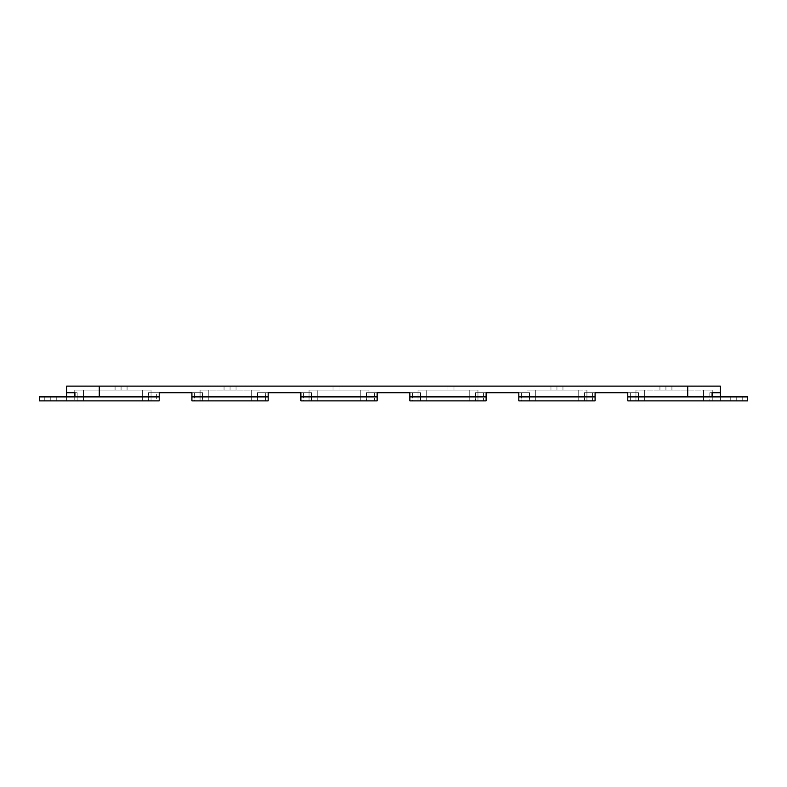 <?xml version="1.0" encoding="UTF-8"?>
<svg xmlns="http://www.w3.org/2000/svg" width="787" height="787" viewBox="0 0 787 787"><rect width="100%" height="100%" fill="white"/><g stroke="black" fill="none" stroke-linecap="round" stroke-linejoin="round"><path stroke-width="0.59" stroke-dasharray="3.94 2.95" d="M720.41 400.878L627.78 400.878L720.41 400.878L627.78 400.878L638.346 400.878L638.346 392.713L627.78 392.713L627.78 400.878L627.78 392.713L635.955 392.713L635.955 390.096L644.671 390.096L644.671 400.878L638.346 400.878L638.346 392.713L627.78 392.713L627.78 400.878L627.78 392.713L635.955 392.713L635.955 400.878L627.78 400.878L627.78 392.713L627.78 400.878L630.338 400.878L630.338 392.713L627.78 392.713L638.68 392.713L630.338 392.713L630.338 400.878L638.68 400.878L638.68 392.713L584.2 392.713L638.68 392.713L638.68 400.878L720.41 400.878L720.41 396.904L627.78 396.904L720.41 396.904L720.41 400.878L712.235 400.878L712.235 390.096L712.235 392.713L709.844 392.713L709.844 400.878L720.41 400.878L720.41 386.122L66.59 386.122L720.41 386.122L720.41 400.878L720.41 396.904L720.41 400.878L720.41 396.904L720.41 400.878L747.65 400.878L747.65 396.904L720.41 396.904L747.65 396.904L747.65 400.878L720.41 400.878M736.75 400.878C729.057 400.878 729.057 400.878 736.75 400.878C744.453 400.878 744.453 400.878 736.75 400.878C729.057 400.878 729.057 400.878 736.75 400.878C744.453 400.878 744.453 400.878 736.75 400.878L730.759 400.878L736.75 400.878L736.75 396.904C729.057 396.904 729.057 396.904 736.75 396.904C744.453 396.904 744.453 396.904 736.75 396.904C729.057 396.904 729.057 396.904 736.75 396.904C744.453 396.904 744.453 396.904 736.75 396.904L730.759 396.904L736.75 396.904L736.75 400.878L742.751 400.878L736.75 400.878L736.75 396.904L742.751 396.904L736.75 396.904L736.75 400.878L730.759 400.878L736.75 400.878L736.75 396.904L730.759 396.904L736.75 396.904L736.75 400.878L742.751 400.878L736.75 400.878L736.75 396.904L742.751 396.904L736.75 396.904L736.75 400.878M595.09 400.878L518.81 400.878L595.09 400.878L518.81 400.878L529.376 400.878L529.376 392.713L518.81 392.713L518.81 400.878L518.81 392.713L529.376 392.713L518.81 392.713L526.985 392.713L526.985 400.878L518.81 400.878L518.81 392.713L518.81 400.878L518.81 392.713L518.81 400.878L521.368 400.878L521.368 392.713L518.81 392.713L529.71 392.713L521.368 392.713L521.368 400.878L529.71 400.878L529.71 392.713L475.23 392.713L529.71 392.713L529.71 400.878L584.2 400.878L584.2 392.713L584.2 400.878L595.09 400.878L595.09 392.713L595.09 400.878L595.09 392.713L595.09 400.878L586.925 400.878L586.925 392.713L595.09 392.713L584.534 392.713L584.534 400.878L595.09 400.878L595.09 392.713L584.2 392.713L592.542 392.713L592.542 400.878L592.542 392.713L595.09 392.713L595.09 400.878M486.12 400.878L409.85 400.878L486.12 400.878L409.85 400.878L420.406 400.878L420.406 392.713L409.85 392.713L409.85 400.878L409.85 392.713L420.406 392.713L409.85 392.713L418.015 392.713L418.015 400.878L409.85 400.878L409.85 392.713L409.85 400.878L409.85 392.713L409.85 400.878L412.398 400.878L412.398 392.713L409.85 392.713L420.74 392.713L412.398 392.713L412.398 400.878L420.74 400.878L420.74 392.713L366.26 392.713L420.74 392.713L420.74 400.878L475.23 400.878L475.23 392.713L475.23 400.878L486.12 400.878L486.12 392.713L475.564 392.713L475.564 400.878L486.12 400.878L477.955 400.878L477.955 392.713L486.12 392.713L475.23 392.713L483.572 392.713L483.572 400.878L483.572 392.713L486.12 392.713L486.12 400.878M377.15 400.878L300.88 400.878L377.15 400.878L300.88 400.878L311.436 400.878L311.436 392.713L300.88 392.713L300.88 400.878L300.88 392.713L311.436 392.713L300.88 392.713L309.045 392.713L309.045 400.878L300.88 400.878L300.88 392.713L300.88 400.878L300.88 392.713L300.88 400.878L303.428 400.878L303.428 392.713L300.88 392.713L311.77 392.713L303.428 392.713L303.428 400.878L311.77 400.878L311.77 392.713L257.29 392.713L311.77 392.713L311.77 400.878L366.26 400.878L366.26 392.713L366.26 400.878L377.15 400.878L377.15 392.713L366.594 392.713L366.594 400.878L377.15 400.878L368.985 400.878L368.985 392.713L377.15 392.713L366.26 392.713L374.602 392.713L374.602 400.878L374.602 392.713L377.15 392.713L377.15 400.878M268.19 400.878L191.91 400.878L268.19 400.878L191.91 400.878L202.466 400.878L202.466 392.713L191.91 392.713L191.91 400.878L191.91 392.713L202.466 392.713L191.91 392.713L200.075 392.713L200.075 400.878L191.91 400.878L191.91 392.713L191.91 400.878L191.91 392.713L191.91 400.878L194.458 400.878L194.458 392.713L191.91 392.713L202.8 392.713L194.458 392.713L194.458 400.878L202.8 400.878L202.8 392.713L148.32 392.713L202.8 392.713L202.8 400.878L257.29 400.878L257.29 392.713L257.29 400.878L268.19 400.878L268.19 392.713L257.624 392.713L257.624 400.878L268.19 400.878L260.015 400.878L260.015 390.096L200.075 390.096L260.015 390.096L260.015 392.713L268.19 392.713L257.624 392.713L260.015 392.713L257.624 392.713L257.624 400.878L251.299 400.878L251.299 390.096L260.015 390.096L260.015 400.878L260.015 392.713L268.19 392.713L257.29 392.713L265.632 392.713L265.632 400.878L265.632 392.713L268.19 392.713L268.19 400.878M74.765 392.713L74.765 390.096L83.481 390.096L83.481 400.878L77.156 400.878L77.156 392.713L66.59 392.713L74.765 392.713L74.765 390.096L74.765 400.878L83.481 400.878L83.481 390.096L142.329 390.096L142.329 400.878L151.045 400.878L151.045 390.096L151.045 400.878L151.045 390.096L142.329 390.096L151.045 390.096L142.329 390.096L142.329 400.878L83.481 400.878L83.481 390.096L142.329 390.096L74.765 390.096L83.481 390.096L74.765 390.096L74.765 400.878L74.765 396.904L74.765 400.878L66.59 400.878L66.59 396.904L159.22 396.904L66.59 396.904L66.59 400.878L148.32 400.878L148.32 392.713L148.32 400.878L156.662 400.878L156.662 392.713L148.32 392.713L159.22 392.713L159.22 400.878L159.22 392.713L159.22 400.878L159.22 392.713L156.662 392.713L156.662 400.878L159.22 400.878L151.045 400.878L151.045 392.713L159.22 392.713L148.654 392.713L159.22 392.713L159.22 400.878L159.22 392.713L148.654 392.713L148.654 400.878L159.22 400.878L39.35 400.878L39.35 396.904L39.35 400.878L159.22 400.878L66.59 400.878L77.156 400.878L77.156 392.713L74.913 392.713M50.25 400.878C42.547 400.878 42.547 400.878 50.25 400.878C57.943 400.878 57.943 400.878 50.25 400.878C42.547 400.878 42.547 400.878 50.25 400.878C57.943 400.878 57.943 400.878 50.25 400.878L44.249 400.878L50.25 400.878L50.25 396.904L44.249 396.904L50.25 396.904L50.25 400.878L56.241 400.878L50.25 400.878L50.25 396.904L56.241 396.904L50.25 396.904L50.25 400.878L44.249 400.878L50.25 400.878L50.25 396.904C42.547 396.904 42.547 396.904 50.25 396.904C57.943 396.904 57.943 396.904 50.25 396.904C42.547 396.904 42.547 396.904 50.25 396.904C57.943 396.904 57.943 396.904 50.25 396.904L44.249 396.904L50.25 396.904L50.25 400.878L56.241 400.878L50.25 400.878L50.25 396.904L56.241 396.904L50.25 396.904L50.25 400.878M595.09 396.904L518.81 396.904L595.09 396.904M486.12 396.904L409.85 396.904L486.12 396.904M377.15 396.904L300.88 396.904L377.15 396.904M268.19 396.904L191.91 396.904L268.19 396.904M66.59 396.904L39.35 396.904L66.59 396.904L66.59 400.878L66.59 386.122L66.59 396.904M712.087 392.713L709.844 392.713L712.087 392.713L709.844 392.713L709.844 400.878L703.519 400.878L703.519 390.096L644.671 390.096L644.671 400.878L703.519 400.878L703.519 390.096L712.235 390.096L635.955 390.096L712.235 390.096L712.235 392.713L720.41 392.713L712.235 392.713M121.08 386.122C113.377 386.122 113.377 386.122 121.08 386.122C128.773 386.122 128.773 386.122 121.08 386.122L115.079 386.122L121.08 386.122L121.08 390.096L115.079 390.096L121.08 390.096L121.08 386.122L127.071 386.122L121.08 386.122L121.08 390.096C113.377 390.096 113.377 390.096 121.08 390.096C128.773 390.096 128.773 390.096 121.08 390.096L127.071 390.096L121.08 390.096L121.08 386.122M230.05 386.122C222.347 386.122 222.347 386.122 230.05 386.122C237.743 386.122 237.743 386.122 230.05 386.122L224.049 386.122L230.05 386.122L230.05 390.096C222.347 390.096 222.347 390.096 230.05 390.096C237.743 390.096 237.743 390.096 230.05 390.096L224.049 390.096L230.05 390.096L230.05 386.122L236.041 386.122L230.05 386.122L230.05 390.096L236.041 390.096L230.05 390.096L230.05 386.122M339.02 386.122C331.317 386.122 331.317 386.122 339.02 386.122C346.713 386.122 346.713 386.122 339.02 386.122L333.019 386.122L339.02 386.122L339.02 390.096C331.317 390.096 331.317 390.096 339.02 390.096C346.713 390.096 346.713 390.096 339.02 390.096L333.019 390.096L339.02 390.096L339.02 386.122L345.011 386.122L339.02 386.122L339.02 390.096L345.011 390.096L339.02 390.096L339.02 386.122M447.98 386.122C440.287 386.122 440.287 386.122 447.98 386.122C455.683 386.122 455.683 386.122 447.98 386.122L441.989 386.122L447.98 386.122L447.98 390.096C440.287 390.096 440.287 390.096 447.98 390.096C455.683 390.096 455.683 390.096 447.98 390.096L441.989 390.096L447.98 390.096L447.98 386.122L453.981 386.122L447.98 386.122L447.98 390.096L453.981 390.096L447.98 390.096L447.98 386.122M556.95 386.122C549.257 386.122 549.257 386.122 556.95 386.122C564.653 386.122 564.653 386.122 556.95 386.122L550.959 386.122L556.95 386.122L556.95 390.096C549.257 390.096 549.257 390.096 556.95 390.096C564.653 390.096 564.653 390.096 556.95 390.096L550.959 390.096L556.95 390.096L556.95 386.122L562.951 386.122L556.95 386.122L556.95 390.096L562.951 390.096L556.95 390.096L556.95 386.122M665.92 386.122C658.227 386.122 658.227 386.122 665.92 386.122C673.623 386.122 673.623 386.122 665.92 386.122L659.929 386.122L665.92 386.122L665.92 390.096C658.227 390.096 658.227 390.096 665.92 390.096C673.623 390.096 673.623 390.096 665.92 390.096L659.929 390.096L665.92 390.096L665.92 386.122L671.921 386.122L665.92 386.122L665.92 390.096L671.921 390.096L665.92 390.096L665.92 386.122M368.985 390.096L309.045 390.096L368.985 390.096L368.985 400.878L368.985 390.096L360.269 390.096L360.269 400.878L368.985 400.878L368.985 390.096L368.985 392.713L366.594 392.713L366.594 400.878L317.771 400.878L317.771 390.096L360.269 390.096L360.269 400.878L360.269 390.096L309.045 390.096L309.045 400.878L317.771 400.878L317.771 390.096L317.771 400.878L311.436 400.878L311.436 392.713L309.045 392.713L309.045 390.096L309.045 400.878L309.045 390.096L317.771 390.096L317.771 400.878L360.269 400.878L360.269 390.096L368.985 390.096M578.199 390.096L526.985 390.096L578.199 390.096L578.199 400.878L586.925 400.878L586.925 390.096L586.925 400.878L586.925 390.096L578.199 390.096L578.199 400.878L535.701 400.878L535.701 390.096L578.199 390.096L526.985 390.096L526.985 400.878L535.701 400.878L535.701 390.096L535.701 400.878L529.376 400.878L529.376 392.713L526.985 392.713L526.985 390.096L526.985 400.878L526.985 390.096L535.701 390.096L535.701 400.878L578.199 400.878L578.199 390.096L586.925 390.096L586.925 392.713L584.534 392.713L584.534 400.878L578.199 400.878L578.199 390.096M477.955 390.096L418.015 390.096L477.955 390.096L477.955 400.878L477.955 390.096L469.229 390.096L469.229 400.878L477.955 400.878L477.955 390.096L477.955 392.713L475.564 392.713L475.564 400.878L426.731 400.878L426.731 390.096L469.229 390.096L469.229 400.878L469.229 390.096L418.015 390.096L418.015 400.878L426.731 400.878L426.731 390.096L426.731 400.878L420.406 400.878L420.406 392.713L418.015 392.713L418.015 390.096L418.015 400.878L418.015 390.096L426.731 390.096L426.731 400.878L469.229 400.878L469.229 390.096L477.955 390.096M712.235 390.096L703.519 390.096L703.519 400.878L712.235 400.878L712.235 390.096M703.519 390.096L703.519 400.878L644.671 400.878L644.671 390.096L703.519 390.096M644.671 390.096L635.955 390.096L635.955 400.878L644.671 400.878L644.671 390.096M635.955 392.713L635.955 400.878L635.955 392.713M200.075 392.713L200.075 400.878L200.075 390.096L208.801 390.096L208.801 400.878L202.466 400.878L202.466 392.713L200.075 392.713M251.299 400.878L251.299 390.096L208.801 390.096L208.801 400.878L251.299 400.878L208.801 400.878L208.801 390.096L200.075 390.096L200.075 400.878L208.801 400.878L208.801 390.096L251.299 390.096L251.299 400.878L260.015 400.878L260.015 390.096L251.299 390.096L251.299 400.878M83.481 390.096L83.481 400.878L142.329 400.878L142.329 390.096L83.481 390.096M148.654 392.713L148.654 400.878L142.329 400.878L142.329 390.096L151.045 390.096L151.045 392.713L148.654 392.713M44.249 400.878L44.249 396.904L44.249 400.878M56.241 400.878L56.241 396.904L56.241 400.878M730.759 400.878L730.759 396.904L730.759 400.878M742.751 400.878L742.751 396.904L742.751 400.878M115.079 390.096L115.079 386.122M127.071 390.096L127.071 386.122M224.049 390.096L224.049 386.122M236.041 390.096L236.041 386.122M333.019 390.096L333.019 386.122M345.011 390.096L345.011 386.122M441.989 390.096L441.989 386.122M453.981 390.096L453.981 386.122M550.959 390.096L550.959 386.122M562.951 390.096L562.951 386.122M659.929 390.096L659.929 386.122M671.921 390.096L671.921 386.122"/><path stroke-width="1.18" d="M627.78 400.878L747.65 400.878L747.65 396.904L627.78 396.904L747.65 396.904L747.65 400.878L627.78 400.878L627.78 396.904L627.78 400.878M518.81 400.878L595.09 400.878L595.09 392.713L627.78 392.713L595.09 392.713L595.09 396.904L518.81 396.904L595.09 396.904L595.09 400.878L518.81 400.878L518.81 396.904L518.81 400.878M409.85 400.878L486.12 400.878L486.12 392.713L518.81 392.713L486.12 392.713L486.12 396.904L409.85 396.904L486.12 396.904L486.12 400.878L409.85 400.878L409.85 396.904L409.85 400.878M300.88 400.878L377.15 400.878L377.15 392.713L409.85 392.713L377.15 392.713L377.15 396.904L300.88 396.904L377.15 396.904L377.15 400.878L300.88 400.878L300.88 396.904L300.88 400.878M191.91 400.878L268.19 400.878L268.19 392.713L300.88 392.713L268.19 392.713L268.19 396.904L191.91 396.904L268.19 396.904L268.19 400.878L191.91 400.878L191.91 396.904L191.91 400.878M39.35 400.878L159.22 400.878L159.22 392.713L191.91 392.713L159.22 392.713L159.22 396.904L39.35 396.904L159.22 396.904L159.22 400.878L39.35 400.878L39.35 396.904L39.35 400.878M712.087 392.713L720.41 392.713L720.41 386.122L99.28 386.122L687.72 386.122L687.72 396.904L687.72 386.122L720.41 386.122L720.41 392.713L712.087 392.713L712.087 396.904L712.235 392.713M74.913 392.713L74.913 396.904L74.913 392.713L66.59 392.713L66.59 386.122L99.28 386.122L99.28 396.904L99.28 386.122L66.59 386.122L66.59 396.904L66.59 392.713L74.913 392.713L74.765 396.904L74.765 392.713M627.78 392.713L627.78 396.904L627.78 392.713M191.91 392.713L191.91 396.904L191.91 392.713M300.88 392.713L300.88 396.904L300.88 392.713M409.85 392.713L409.85 396.904L409.85 392.713M518.81 392.713L518.81 396.904L518.81 392.713M720.41 392.713L720.41 396.904L720.41 392.713"/></g></svg>
